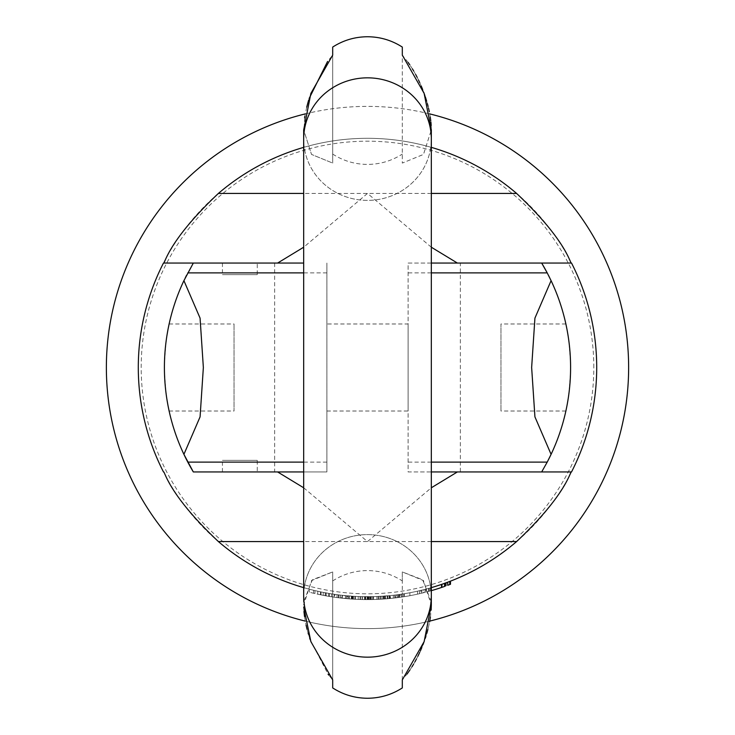 <?xml version="1.0" encoding="UTF-8"?>
<svg xmlns="http://www.w3.org/2000/svg" width="735" height="735" viewBox="0 0 735 735"><rect width="100%" height="100%" fill="white"/><g stroke="black" fill="none" stroke-linecap="round" stroke-linejoin="round"><path stroke-width="0.55" stroke-dasharray="3.67 2.76" d="M593.807 367.5A226.306 226.306 0 0 0 367.5 141.194A226.306 226.306 0 0 0 141.194 367.5A226.306 226.306 0 0 0 367.5 593.807A226.306 226.306 0 0 0 593.807 367.5M628.618 367.5A261.118 261.118 0 0 0 367.5 106.382A261.118 261.118 0 0 0 106.382 367.5A261.118 261.118 0 0 0 367.5 628.618A261.118 261.118 0 0 0 628.618 367.5M305.255 621.093A261.118 261.118 0 0 0 429.745 621.093M429.745 113.907A261.118 261.118 0 0 0 305.255 113.907M596.701 367.5A229.201 229.201 0 0 1 367.5 596.701A229.201 229.201 0 0 1 138.299 367.5A229.201 229.201 0 0 1 367.5 138.299A229.201 229.201 0 0 1 596.701 367.5M303.674 587.632A229.201 229.201 0 0 0 431.326 587.632M341.389 595.212L353.232 596.26A229.201 229.201 0 0 1 347.315 595.809L340.544 595.111A229.201 229.201 0 0 1 321.076 591.951L325.21 592.768L321.076 591.951L321.076 594.918L325.21 595.717L321.076 594.918A232.104 232.104 0 0 0 341.389 598.134L353.232 599.163A232.104 232.104 0 0 1 347.315 598.722L340.544 598.033A232.104 232.104 0 0 1 321.076 594.918L321.076 591.951A229.201 229.201 0 0 0 341.389 595.212L341.389 598.134M367.619 596.701L373.545 596.627A229.201 229.201 0 0 0 376.926 596.508L385.388 596.002A229.201 229.201 0 0 0 390.469 595.552L376.926 596.508A229.201 229.201 0 0 1 373.545 596.627L360.003 596.581L360.003 599.484A232.104 232.104 0 0 0 365.084 599.595L360.003 599.484L360.003 596.581A229.201 229.201 0 0 0 365.084 596.691L365.084 599.595L365.084 596.691L365.929 596.701L365.929 599.604L373.545 599.53L365.929 599.604L365.929 596.701L367.619 596.701L367.619 599.604M421.78 590.187L417.544 591.17A229.201 229.201 0 0 1 397.24 594.762L397.24 597.693A232.104 232.104 0 0 0 417.544 594.146A232.104 232.104 0 0 1 397.24 597.693L397.24 594.762A229.201 229.201 0 0 0 417.544 591.17A229.201 229.201 0 0 1 402.311 594.045L402.311 596.976A232.104 232.104 0 0 0 417.544 594.146A232.104 232.104 0 0 1 402.311 596.976L402.311 594.045A229.201 229.201 0 0 0 417.544 591.17L417.544 594.146L420.935 593.375L417.544 594.146L417.544 591.17L417.544 594.146L417.544 591.17L421.78 590.187L421.78 593.173L425.161 592.327L421.78 593.173L421.78 590.187L425.161 589.332L421.78 590.187M428.551 588.423L417.544 591.17L420.935 590.389L420.935 593.375L423.47 592.759L420.935 593.375L420.935 590.389L423.47 589.764L423.47 592.759L425.161 592.327L423.47 592.759L423.47 589.764L425.161 589.332L425.161 592.327L428.551 591.436L425.161 592.327L426.006 592.107L425.161 592.327L425.161 589.332L425.161 592.327L425.161 589.332L428.551 588.423L428.551 591.436L430.241 590.968L428.551 591.436L428.551 588.423L430.241 587.954L428.551 588.423M431.087 587.706L430.241 587.954L430.241 590.968L431.087 590.729L430.241 590.968L430.241 587.954L431.087 587.706L431.087 590.729L431.087 587.706M338.366 594.845A229.201 229.201 0 0 0 342.492 595.332L336.988 594.661A229.201 229.201 0 0 1 331.485 593.852L320.478 591.831A229.201 229.201 0 0 1 314.975 590.609L309.472 589.24A229.201 229.201 0 0 0 313.597 590.279L323.235 592.392A229.201 229.201 0 0 0 328.729 593.402L338.366 594.845L338.366 597.766A232.104 232.104 0 0 0 342.492 598.253L336.988 597.592A232.104 232.104 0 0 1 331.485 596.792L320.478 594.79A232.104 232.104 0 0 1 314.975 593.586L309.472 592.235A232.104 232.104 0 0 0 313.597 593.264L323.235 595.341A232.104 232.104 0 0 0 328.729 596.342L338.366 597.766M373.444 596.627L364.496 596.682A229.201 229.201 0 0 1 347.995 595.874L347.995 598.786A232.104 232.104 0 0 0 364.496 599.585A232.104 232.104 0 0 1 347.995 598.786L347.995 595.874A229.201 229.201 0 0 0 364.496 596.682L364.496 599.585L367.941 599.604L364.496 599.585L364.496 596.682L367.941 596.701L367.941 599.604L370.688 599.585L367.941 599.604L367.941 596.701L370.688 596.682L370.688 599.585L372.755 599.549L370.688 599.585L370.688 596.682L372.755 596.645L372.755 599.549L373.444 599.53L372.755 599.549L372.755 596.645L373.444 596.627L373.444 599.53L373.444 596.627M325.21 592.768A229.201 229.201 0 0 0 329.335 593.503A229.201 229.201 0 0 1 325.21 592.768L325.21 595.717A232.104 232.104 0 0 0 329.335 596.443A232.104 232.104 0 0 1 325.21 595.717L325.21 592.768L325.21 595.717M334.838 594.367L338.964 594.918A229.201 229.201 0 0 0 342.4 595.322L338.275 594.836A229.201 229.201 0 0 1 334.838 594.367L334.838 597.298L338.964 597.84A232.104 232.104 0 0 0 342.4 598.244L338.275 597.757A232.104 232.104 0 0 1 334.838 597.298M398.894 594.541L395.448 594.992A229.201 229.201 0 0 1 378.948 596.416L378.948 599.319A232.104 232.104 0 0 0 395.448 597.913A232.104 232.104 0 0 1 378.948 599.319L378.948 596.416A229.201 229.201 0 0 0 395.448 594.992L395.448 597.913L398.894 597.472L395.448 597.913L395.448 594.992L398.894 594.541L398.894 597.472L404.397 596.655L398.894 597.472L398.894 594.541L403.708 593.825L398.894 594.541M404.397 593.715L403.708 593.825L404.397 593.715L404.397 596.655L404.397 593.715M347.903 595.864A229.201 229.201 0 0 0 352.028 596.177L358.221 596.517A229.201 229.201 0 0 0 362.346 596.645A229.201 229.201 0 0 1 358.221 596.517A229.201 229.201 0 0 0 362.346 596.645L371.294 596.673A229.201 229.201 0 0 1 351.339 596.131L347.903 595.864A229.201 229.201 0 0 0 371.294 596.673L362.346 596.645A229.201 229.201 0 0 1 358.221 596.517L352.717 596.223A229.201 229.201 0 0 1 347.903 595.864L347.903 598.777A232.104 232.104 0 0 0 352.028 599.089L352.717 599.135A232.104 232.104 0 0 1 347.903 598.777L351.339 599.043A232.104 232.104 0 0 0 371.294 599.576L362.346 599.549A232.104 232.104 0 0 1 358.221 599.42L354.784 599.255L358.221 599.42A232.104 232.104 0 0 0 362.346 599.549A232.104 232.104 0 0 1 358.221 599.42A232.104 232.104 0 0 0 362.346 599.549L371.294 599.576A232.104 232.104 0 0 1 347.903 598.777L347.903 595.864L347.903 598.777M351.339 596.131L354.784 596.351L351.339 596.131L351.339 599.043M387.115 595.864A229.201 229.201 0 0 0 394.677 595.084A229.201 229.201 0 0 1 387.115 595.864L383.67 596.131A229.201 229.201 0 0 1 378.167 596.452L378.167 599.356A232.104 232.104 0 0 0 383.67 599.043A232.104 232.104 0 0 1 378.167 599.356L378.167 596.452A229.201 229.201 0 0 0 383.67 596.131L383.67 599.043A232.104 232.104 0 0 0 387.115 598.777L383.67 599.043L383.67 596.131A229.201 229.201 0 0 0 387.115 595.864L387.115 598.777L393.298 598.171L387.115 598.777A232.104 232.104 0 0 0 394.677 598.005A232.104 232.104 0 0 1 387.115 598.777L387.115 595.864L387.115 598.777M409.9 592.75A229.201 229.201 0 0 0 419.529 590.72A229.201 229.201 0 0 1 409.9 592.75L409.9 595.699A232.104 232.104 0 0 0 419.529 593.696A232.104 232.104 0 0 1 409.9 595.699L409.9 592.75M449.792 581.422L449.792 584.527L449.792 581.422L447.725 582.203L449.792 581.422L449.792 584.527L450.481 584.27L449.792 584.527L450.481 584.27L450.481 581.155L450.481 584.27L450.481 581.155L441.533 584.417A229.201 229.201 0 0 1 425.032 589.369L425.032 592.364A232.104 232.104 0 0 0 431.326 590.655M441.533 587.476L441.533 584.417A229.201 229.201 0 0 1 425.032 589.369L425.032 592.364A232.104 232.104 0 0 0 441.533 587.476L442.222 587.247A232.104 232.104 0 0 1 429.157 591.271A232.104 232.104 0 0 0 442.222 587.247A232.104 232.104 0 0 1 429.157 591.271A232.104 232.104 0 0 0 442.222 587.247L445.235 586.199M449.792 584.527L447.725 585.299L449.792 584.527L447.725 585.299L447.725 582.203L442.222 584.178A229.201 229.201 0 0 1 429.157 588.257L429.157 591.271L429.157 588.257A229.201 229.201 0 0 0 442.222 584.178A229.201 229.201 0 0 1 429.157 588.257A229.201 229.201 0 0 0 442.222 584.178L442.222 587.247L442.222 584.178L442.222 587.247L442.222 584.178L444.289 583.461L442.222 584.178M303.674 487.783L367.5 541.576L431.326 487.783M547.207 462.113A203.09 203.09 0 0 1 541.677 471.943L408.118 471.943L408.118 263.056L460.34 263.056L460.34 471.943M303.674 471.943L326.882 471.943L326.882 263.056L326.882 471.943L193.323 471.943M303.674 263.056L193.323 263.056A203.09 203.09 0 0 0 186.589 275.212M431.326 247.217L367.5 193.424L303.674 247.217M541.677 263.056L460.34 263.056M431.326 263.056L408.118 263.056L408.118 471.943L431.326 471.943M257.25 263.056L222.439 263.056L257.25 263.056L257.25 274.66L222.439 274.66L257.25 274.66M547.207 272.887A203.09 203.09 0 0 1 548.411 275.212M549.707 277.802A203.09 203.09 0 0 1 551.085 454.349M183.915 454.349A203.09 203.09 0 0 1 185.293 277.802M446.356 582.717L446.356 585.804L446.356 582.717L446.356 585.804L446.356 582.717L444.289 583.461L444.289 586.539L446.356 585.804L445.667 586.052L446.356 585.804L446.356 582.717L444.289 583.461L444.289 586.539M445.667 582.965L445.667 586.052L445.667 582.965L445.667 586.052L445.667 582.965L444.289 583.461M398.205 594.643L396.137 594.909A229.201 229.201 0 0 1 383.073 596.177L383.073 599.08A232.104 232.104 0 0 0 396.137 597.831A232.104 232.104 0 0 1 383.073 599.08L383.073 596.177A229.201 229.201 0 0 0 396.137 594.909L396.137 597.831L398.205 597.564L396.137 597.831L396.137 594.909L398.205 594.643L398.205 597.564L399.583 597.38L398.205 597.564L398.205 594.643L399.583 594.45L398.205 594.643M400.272 594.349L399.583 594.45L399.583 597.38L400.272 597.279L399.583 597.38L399.583 594.45L400.272 594.349L400.272 597.279L400.272 594.349M367.252 596.701L365.185 596.691A229.201 229.201 0 0 1 352.12 596.186L352.12 599.099A232.104 232.104 0 0 0 365.185 599.595A232.104 232.104 0 0 1 352.12 599.099L352.12 596.186A229.201 229.201 0 0 0 365.185 596.691L365.185 599.595L367.252 599.604L365.185 599.595L365.185 596.691L367.252 596.701L367.252 599.604L368.63 599.604L367.252 599.604L367.252 596.701L368.63 596.701L367.252 596.701M369.319 596.701L368.63 596.701L368.63 599.604L369.319 599.595L368.63 599.604L368.63 596.701L369.319 596.701L369.319 599.595L369.319 596.701M426.006 589.112L425.161 589.332L426.006 589.112L426.006 592.107L426.006 589.112M344.77 595.57L342.234 595.304A229.201 229.201 0 0 1 326.156 592.943L326.156 595.892A232.104 232.104 0 0 0 342.234 598.226A232.104 232.104 0 0 1 326.156 595.892L326.156 592.943A229.201 229.201 0 0 0 342.234 595.304L342.234 598.226L344.77 598.492L342.234 598.226L342.234 595.304L344.77 595.57L344.77 598.492L346.47 598.648L344.77 598.492L344.77 595.57L346.47 595.736L344.77 595.57M347.315 595.809L346.47 595.736L346.47 598.648L347.315 598.722L346.47 598.648L346.47 595.736L347.315 595.809L347.315 598.722M431.326 147.368A229.201 229.201 0 0 0 303.674 147.368M349.006 598.869L345.615 598.575L351.541 599.053L349.006 598.869L349.006 595.956L349.006 598.869M352.387 599.117L351.541 599.053L352.387 599.117L352.387 596.204L352.387 599.117M390.469 598.465A232.104 232.104 0 0 1 385.388 598.915L376.926 599.411A232.104 232.104 0 0 1 373.545 599.53A232.104 232.104 0 0 0 376.926 599.411L390.469 598.465L390.469 595.552L390.469 598.465M372.663 599.549L371.294 599.576L372.663 599.549L372.663 596.645L372.663 599.549M340.544 595.111L340.544 598.033M353.232 596.26L353.232 599.163M345.615 595.653L345.615 598.575L345.615 595.653M351.541 596.149L351.541 599.053L351.541 596.149M385.388 596.002L385.388 598.915L385.388 596.002M384.543 596.067L384.543 598.979L384.543 596.067M382.852 596.186L382.852 599.099M380.317 596.342L380.317 599.255M376.926 596.508L376.926 599.411L376.926 596.508M373.545 596.627L373.545 599.53L373.545 596.627M370.155 596.691L370.155 599.585M360.848 596.609L360.848 599.512M362.548 596.655L362.548 599.549M369.31 596.701L369.31 599.595M381.162 596.296L381.162 599.2M387.933 595.791L387.933 598.703M389.623 595.635L389.623 598.547M325.982 592.915L325.982 595.864M320.478 591.831L320.478 594.79M331.485 593.852L331.485 596.792M336.988 594.661L336.988 597.592M342.492 595.332L342.492 598.253M334.232 594.275L334.232 597.206M328.729 593.402L328.729 596.342M323.235 592.392L323.235 595.341M317.731 591.234L317.731 594.202M313.597 590.279L313.597 593.264M309.472 589.24L309.472 592.235M314.975 590.609L314.975 593.586M329.335 593.503L329.335 596.443L329.335 593.503M342.4 595.322L342.4 598.244M338.275 594.836L338.275 597.757M338.964 594.918L338.964 597.84M401.641 594.146L401.641 597.077L401.641 594.146M403.708 593.825L403.708 596.765L403.708 593.825M355.474 596.388L355.474 599.291L355.474 596.388M352.717 596.223L352.717 599.135M358.221 596.517L358.221 599.42L358.221 596.517M362.346 596.645L362.346 599.549L362.346 596.645M365.102 596.691L365.102 599.595L365.102 596.691M367.16 596.701L367.16 599.604L367.16 596.701M368.538 596.701L368.538 599.604L368.538 596.701M369.227 596.701L369.227 599.595L369.227 596.701M353.406 596.269L353.406 599.181M352.028 596.177L352.028 599.089M349.281 595.975L349.281 598.887M354.784 596.351L354.784 599.255L354.784 596.351M365.791 596.701L365.791 599.595L365.791 596.701M371.294 596.673L371.294 599.576L371.294 596.673M389.862 595.607L389.862 598.529M393.298 595.249L393.298 598.171L393.298 595.249M387.795 595.8L387.795 598.713M394.677 595.084L394.677 598.005L394.677 595.084M385.048 596.03L385.048 598.942M389.173 595.681L389.173 598.593M419.529 590.72L419.529 593.696L419.529 590.72M444.978 583.213L444.978 586.291M447.725 582.203L447.725 585.299L447.725 582.203M257.25 471.943L222.439 471.943L257.25 471.943L257.25 460.34L222.439 460.34L257.25 460.34M408.118 323.979L408.118 411.021L408.118 323.979L326.882 323.979L326.882 411.021L326.882 323.979M567.962 400.097L568.991 392.977M569.092 392.168L570.525 372.7L569.092 392.168M570.525 362.3L569.092 342.832L570.525 362.3M569 342.133L567.962 334.912L569 342.133M567.108 330.033L566.896 328.922L567.108 330.033M569 392.867L567.962 400.088M168.104 328.922L167.892 330.033L168.104 328.922M167.038 334.912L166 342.133L167.038 334.912M165.908 342.832L164.475 362.3L165.908 342.832M164.475 362.465L164.475 372.544L164.475 362.465M164.475 372.7L165.908 392.168L164.475 372.7M166.018 392.995L167.038 400.097M167.038 400.088L166.009 392.94M326.882 411.021L408.118 411.021M565.876 323.979L500.958 323.979L500.958 411.021L500.958 323.979M565.876 411.021L500.958 411.021M169.124 411.021L234.042 411.021L234.042 323.979L234.042 411.021M169.124 323.979L234.042 323.979M222.439 471.943L222.439 460.34M222.439 263.056L222.439 274.66M431.243 601.662L422.653 579.768L402.311 571.922L402.311 580.926L402.311 571.922L423.498 580.595L431.326 605.08M402.311 687.923L402.311 679.875L407.006 674.105M409.836 670.127L412.023 666.755M413.539 664.265L414.917 661.867M416.414 659.12L417.857 656.309M419.731 652.377L420.337 651.035M421.835 647.535L422.956 644.751M424.251 641.269L425.271 638.311M425.914 636.345L426.824 633.35M427.88 629.509L428.459 627.166M428.477 627.074L429.589 621.939M430.416 617.042L431.16 609.976M408.136 62.429L402.311 55.125L402.311 163.078L423.498 154.405L431.326 129.92L423.47 154.442L402.311 163.078L402.311 47.077M431.326 129.884L431.197 125.529M430.93 122.166L430.774 120.77M430.269 117.03L429.323 111.738M428.533 108.146L428.092 106.327M427.393 103.681L426.603 100.925M425.289 96.744L424.922 95.66M423.746 92.344L422.68 89.569M421.256 86.069L419.731 82.623M418.546 80.106L417.149 77.294M415.67 74.501L413.667 70.955M412.445 68.925L409.836 64.873M332.689 47.077L332.689 163.078L332.689 154.074L332.689 163.078L311.511 154.414L303.674 129.92L311.53 154.442L332.689 163.078L332.689 55.125L327.58 61.446M309.15 98.472L308.581 100.309M306.706 107.163L304.86 116.185M304.602 117.866L303.674 139.108A63.826 61.271 180 0 0 367.5 200.389A63.826 61.271 0 0 0 431.326 139.108A63.826 61.271 0 0 0 367.5 77.837A63.826 61.271 0 0 0 303.674 139.108A63.826 61.271 0 0 0 367.5 200.389A63.826 61.271 180 0 0 431.326 139.108L431.326 595.892A63.826 61.271 0 0 1 367.5 657.163A63.826 61.271 0 0 1 303.674 595.892A63.826 61.271 0 0 1 367.5 534.611A63.826 61.271 0 0 1 431.326 595.892A63.826 61.271 180 0 0 367.5 534.611A63.826 61.271 180 0 0 303.674 595.892L303.674 605.08L311.539 580.558L332.689 571.922L312.329 579.786L303.766 601.653M332.689 687.923L332.689 571.922L332.689 679.875L328.811 675.18M303.702 606.991L303.95 611.483M304.538 616.665L306.063 625.09M307.065 629.298L308.121 633.138M308.443 634.231L309.6 637.916M310.225 639.772L328.049 674.179M402.311 679.875L402.311 571.922L402.311 679.875M431.326 541.576L303.674 541.576M431.326 193.424L303.674 193.424M431.326 462.113L408.118 462.113M326.882 462.113L303.674 462.113M431.326 272.887L408.118 272.887M326.882 272.887L303.674 272.887M274.66 263.056L274.66 471.943M332.689 580.926C343.291 574.108 354.895 570.672 367.5 570.59C380.105 570.672 391.709 574.108 402.311 580.926M332.689 154.074C343.291 160.892 354.895 164.328 367.5 164.41C380.105 164.328 391.709 160.892 402.311 154.074M431.326 139.108L431.326 129.92M303.674 139.108L303.674 595.892"/><path stroke-width="1.1" d="M305.255 113.907A261.118 261.118 0 0 0 305.255 621.093M429.745 621.093A261.118 261.118 0 0 0 429.745 113.907M303.674 541.576L218.396 541.576C166.964 493.056 164.787 470.308 163.473 471.943A229.201 229.201 0 0 1 163.473 263.056L193.323 263.056L163.473 263.056C164.934 264.471 166.9 241.999 218.396 193.424A229.201 229.201 0 0 1 303.674 147.368M431.326 147.368A229.201 229.201 0 0 1 516.604 193.424C568.274 242.228 570.002 264.416 571.527 263.056L541.677 263.056L571.527 263.056A229.201 229.201 0 0 1 571.527 471.943C570.277 470.244 567.833 493.304 516.604 541.576L431.326 541.576M218.396 541.576A229.201 229.201 0 0 0 303.674 587.632M431.326 587.632A229.201 229.201 0 0 0 516.604 541.576M449.792 581.422L449.792 584.527L450.481 584.27L450.481 581.155L445.511 583.02M449.792 584.527L447.725 585.299L447.725 582.203L441.533 584.417L441.533 587.476A232.104 232.104 0 0 1 431.326 590.655M431.326 487.783L457.39 471.943M431.326 263.056L541.677 263.056A203.09 203.09 0 0 1 547.207 272.887L551.085 280.651A203.09 203.09 0 0 1 547.207 462.113L541.677 471.943L571.527 471.943L431.326 471.943M303.674 471.943L193.323 471.943A203.09 203.09 0 0 1 183.915 280.651L193.323 263.056L303.674 263.056M277.61 471.943L303.674 487.783M303.674 247.217L277.61 263.056M457.39 263.056L431.326 247.217M548.411 275.212A203.09 203.09 0 0 1 549.707 277.802M185.293 277.802A203.09 203.09 0 0 1 186.589 275.212M445.667 582.965L442.222 584.178M444.289 586.539L441.533 587.476M444.978 583.213L444.978 586.291M193.323 471.943L183.915 454.349L200.076 416.864L203.356 367.5L200.076 318.136L183.915 280.651M541.677 263.056L547.207 272.887L431.326 272.887M551.085 280.651L534.924 318.136L531.644 367.5L534.924 416.864L551.085 454.349L547.207 462.113L431.326 462.113M565.876 411.021L566.896 406.078L565.876 411.021M567.117 404.93L567.962 400.097M569.092 342.832L569 342.133L569.092 342.832M567.962 334.912L567.108 330.033L567.962 334.912M566.896 328.922L565.876 323.979L566.896 328.922M567.962 400.088L567.108 404.967M169.124 323.979L168.104 328.922L169.124 323.979M167.892 330.033L167.038 334.912L167.892 330.033M166 342.133L165.908 342.832L166 342.133M167.038 400.097L167.883 404.921L167.038 400.088M168.104 406.078L169.124 411.021L168.104 406.078M431.16 609.976L431.326 605.08L424.132 641.609L402.311 679.875L402.311 687.923C391.709 694.731 380.105 698.176 367.5 698.25C354.895 698.176 343.291 694.731 332.689 687.923L332.689 679.875L310.877 641.618L303.702 606.991M407.006 674.105L409.836 670.127M412.023 666.755L413.539 664.265M414.917 661.867L416.414 659.12M417.857 656.309L419.731 652.377M420.337 651.035L421.835 647.535M422.956 644.751L424.251 641.269M425.271 638.311L425.914 636.345M426.824 633.35L427.88 629.509M429.589 621.939L430.416 617.042M303.766 601.653L303.674 595.892A63.826 61.271 180 0 0 367.5 657.163A63.826 61.271 180 0 0 431.326 595.892L431.243 601.662M431.326 605.08L431.326 139.108A63.826 61.271 180 0 0 367.5 77.837A63.826 61.271 180 0 0 303.674 139.108L303.674 129.92L310.877 93.382L332.689 55.125L332.689 47.077C343.291 40.269 354.895 36.823 367.5 36.75C380.105 36.823 391.709 40.269 402.311 47.077L402.311 55.125L424.123 93.382L431.326 129.884M431.197 125.529L430.93 122.166M430.774 120.77L430.269 117.03M429.323 111.738L428.533 108.146M428.092 106.327L427.393 103.681M426.603 100.925L425.289 96.744M424.922 95.66L423.746 92.344M422.68 89.569L421.256 86.069M419.731 82.623L418.546 80.106M417.149 77.294L415.67 74.501M413.667 70.955L412.445 68.925M409.836 64.873L408.136 62.429M327.58 61.446L309.15 98.472M308.581 100.309L306.706 107.163M304.86 116.185L304.602 117.866M303.95 611.483L304.538 616.665M306.063 625.09L307.065 629.298M308.121 633.138L308.443 634.231M309.637 638.026L310.225 639.772M328.049 674.179L328.811 675.18M303.674 193.424L218.396 193.424M516.604 193.424L431.326 193.424M303.674 462.113L187.792 462.113M303.674 272.887L187.792 272.887M431.326 139.108L431.326 130.104M303.674 595.892L303.674 139.108"/></g></svg>
